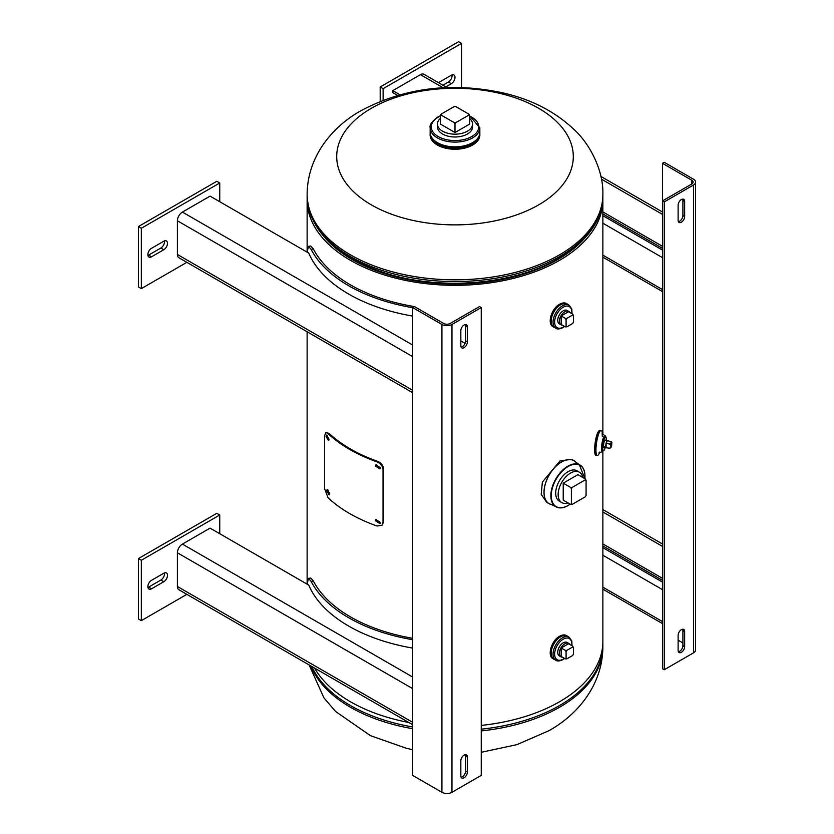 <?xml version="1.0" encoding="UTF-8"?>
<svg xmlns="http://www.w3.org/2000/svg" width="834" height="834" viewBox="0 0 834 834"><rect width="100%" height="100%" fill="white"/><g stroke="black" fill="none" stroke-linecap="round" stroke-linejoin="round"><path stroke-width="1.25" d="M325.416 238.326A145.627 84.078 0 0 0 352.021 259.416A145.627 84.078 0 0 0 584.582 238.326M307.173 198.096A147.868 85.37 0 0 0 307.131 199.962A147.868 85.37 0 0 0 350.447 260.323A147.868 85.37 0 0 0 511.586 278.837A147.868 85.37 0 0 0 602.867 199.962L602.867 434.712M314.533 668.055A147.868 85.37 0 0 0 350.447 701.748A147.868 85.37 0 0 0 408.806 722.484M481.26 725.403A147.868 85.37 0 0 0 602.867 641.388L602.867 451.58M602.867 199.952L602.867 199.962A147.868 85.37 0 0 0 602.826 198.096M430.167 134.013A24.884 14.366 0 0 0 430.115 134.889A24.884 14.366 0 0 0 437.402 145.043A24.884 14.366 0 0 0 464.528 148.16A24.884 14.366 0 0 0 479.884 134.889A24.884 14.366 0 0 0 479.831 134.013M430.156 135.64A24.884 14.366 180 0 1 430.25 134.931M371.359 204.872A118.292 68.294 180 0 1 371.359 108.284A118.292 68.294 180 0 1 538.649 108.284A118.292 68.294 180 0 1 538.649 204.872A118.292 68.294 180 0 1 371.359 204.872M479.758 134.931A24.884 14.366 180 0 1 479.852 135.64M440.3 118.491A17.556 10.133 0 0 0 437.443 124.026L437.443 126.862A17.556 10.133 0 0 0 448.285 136.223A17.556 10.133 0 0 0 467.415 134.024A17.556 10.133 0 0 0 472.555 126.862L472.555 124.026A17.556 10.133 0 0 0 469.709 118.491M479.842 131.97A24.853 14.345 180 0 1 472.576 142.666A24.853 14.345 180 0 1 445.043 145.669A24.853 14.345 180 0 1 430.167 131.97M550.263 504.247A24.843 14.345 -60 0 1 549.137 503.705L546.739 502.329L541.193 494.301L542.371 482.094L559.948 460.983L571.582 459.294L573.98 460.681A24.843 14.345 -60 0 1 575.012 461.39M561.793 502.6L559.343 501.192A17.556 10.133 -60 0 1 556.643 487.119A17.556 10.133 -60 0 1 568.121 471.648A17.556 10.133 -60 0 1 576.899 470.772L579.349 472.19A17.556 10.133 120 0 0 570.571 473.055A17.556 10.133 120 0 0 559.093 488.536A17.556 10.133 120 0 0 561.793 502.6A17.556 10.133 120 0 0 568.017 502.902M607.506 440.613A3.743 0.792 98.8 0 0 607.329 440.456L605.098 440.112A3.743 0.792 98.8 0 0 604.525 440.748A3.743 0.792 98.8 0 0 603.597 444.845A3.743 0.792 98.8 0 0 603.952 447.504A3.743 0.792 98.8 0 0 604.525 446.857M599.677 452.268A12.687 2.679 -81.2 0 1 599.219 453.342A12.687 2.679 -81.2 0 1 595.935 450.058A12.687 2.679 -81.2 0 1 599.219 432.627A12.687 2.679 -81.2 0 1 602.461 434.274M602.701 451.621A8.09 1.71 -81.2 0 1 602.45 451.663A8.09 1.71 -81.2 0 1 601.689 445.909A8.09 1.71 -81.2 0 1 603.68 437.079A8.09 1.71 -81.2 0 1 604.921 435.682A8.09 1.71 -81.2 0 1 605.15 435.807M599.677 452.257A12.708 2.69 -81.2 0 1 599.219 453.362A12.708 2.69 -81.2 0 1 595.935 450.068A12.708 2.69 -81.2 0 1 599.219 432.606A12.708 2.69 -81.2 0 1 602.461 434.285M465.08 343.358L460.837 340.908M412.642 392.689L178.862 257.716A7.099 4.097 -60 0 1 177.392 254.464L177.392 220.781A7.099 4.097 -60 0 1 182.406 212.086L210.064 196.126L308.747 253.098A151.329 87.372 0 0 0 412.642 316.076M219.749 201.713L219.749 182.99L141.332 228.255L141.332 288.627L186.868 262.335M151.538 256.789L163.798 249.72A5.202 3.002 120 0 0 167.196 245.133A5.202 3.002 120 0 0 166.393 240.974A5.202 3.002 120 0 0 163.798 241.224L151.538 248.303A5.202 3.002 120 0 0 148.15 252.879A5.202 3.002 120 0 0 148.942 257.049A5.202 3.002 120 0 0 151.538 256.789L148.608 255.1L160.868 248.021A5.202 3.002 120 0 0 164.475 240.911M219.749 182.99L216.819 181.291L138.402 226.567L138.402 286.938L141.332 288.627M147.931 255.423A5.202 3.002 120 0 0 148.608 255.1M141.332 228.255L138.402 226.567M441.926 792.3A7.099 4.097 180 0 0 451.965 792.3L481.26 775.391L481.26 307.558L479.508 306.547L450.214 323.456A4.618 2.669 180 0 1 443.678 323.456L414.394 306.547L412.642 307.558L412.642 775.391L441.926 792.3L441.926 324.468L412.642 307.558M481.26 307.558L451.965 324.468A7.099 4.097 180 0 1 441.926 324.468M467.374 772.086L467.374 757.001A4.618 2.669 120 0 0 466.414 754.885A4.618 2.669 120 0 0 462.849 756.125A4.618 2.669 120 0 0 460.837 760.775L460.837 775.86A4.618 2.669 120 0 0 461.796 777.976A4.618 2.669 120 0 0 465.351 776.735A4.618 2.669 120 0 0 467.374 772.086L465.622 771.075L465.622 755.99A4.618 2.669 120 0 0 465.362 754.676M467.374 341.982L467.374 326.886A4.618 2.669 120 0 0 466.414 324.78A4.618 2.669 120 0 0 462.849 326.011A4.618 2.669 120 0 0 460.837 330.66L460.837 345.756A4.618 2.669 120 0 0 461.796 347.872A4.618 2.669 120 0 0 465.351 346.631A4.618 2.669 120 0 0 467.374 341.982L465.622 340.97L465.622 325.875A4.618 2.669 120 0 0 465.362 324.572M461.087 777.173A4.618 2.669 120 0 0 465.622 771.075M461.087 347.069A4.618 2.669 120 0 0 465.622 340.97M380.189 101.352L380.189 86.976L458.606 41.7L461.536 43.389L461.536 87.56M452.007 74.904A5.202 3.002 -60 0 1 448.39 82.024L442.885 85.204M383.119 100.195L383.119 88.665L461.536 43.389M438.507 82.67A5.202 3.002 -60 0 1 439.07 82.295L451.33 75.227A5.202 3.002 -60 0 1 453.925 74.966A5.202 3.002 -60 0 1 454.718 79.136A5.202 3.002 -60 0 1 451.33 83.713L445.815 86.892M380.189 86.976L383.119 88.665M662.477 163.318L662.477 200.911L691.772 184.001A4.618 2.669 0 0 0 693.117 182.114A4.618 2.669 0 0 0 691.772 180.227L662.477 163.318L664.229 162.307L693.523 179.216A7.099 4.097 0 0 1 695.598 182.114L695.598 649.947A7.099 4.097 0 0 1 693.523 652.845L664.229 669.754L662.477 668.743L662.477 200.911L664.229 201.922L693.523 185.002A7.099 4.097 0 0 0 695.598 182.114M664.229 201.922L664.229 669.754M682.9 642.941L678.115 640.178M678.115 205.216L678.115 220.312A4.618 2.669 120 0 0 679.074 222.428A4.618 2.669 120 0 0 682.639 221.187A4.618 2.669 120 0 0 684.651 216.538L684.651 201.442A4.618 2.669 120 0 0 683.692 199.326A4.618 2.669 120 0 0 680.137 200.567A4.618 2.669 120 0 0 678.115 205.216M678.115 635.32L678.115 650.416A4.618 2.669 120 0 0 679.074 652.532A4.618 2.669 120 0 0 682.639 651.291A4.618 2.669 120 0 0 684.651 646.642L684.651 631.546A4.618 2.669 120 0 0 683.692 629.441A4.618 2.669 120 0 0 680.137 630.671A4.618 2.669 120 0 0 678.115 635.32M678.376 221.625A4.618 2.669 120 0 0 682.9 215.526L682.9 200.431A4.618 2.669 120 0 0 682.65 199.128M678.376 651.729A4.618 2.669 120 0 0 682.9 645.631L682.9 630.546A4.618 2.669 120 0 0 682.65 629.232M412.642 724.694L178.862 589.732A7.099 4.097 -60 0 1 177.392 586.479L177.392 552.796A7.099 4.097 -60 0 1 182.406 544.102L210.064 528.13L308.747 585.103A151.329 87.372 0 0 0 412.642 648.081M186.868 594.35L141.332 620.642L138.402 618.943L138.402 558.582L216.819 513.306L219.749 514.995L219.749 533.729M164.475 572.916A5.202 3.002 -60 0 1 160.868 580.037L148.608 587.115A5.202 3.002 -60 0 1 147.931 587.428M141.332 620.642L141.332 560.271L219.749 514.995M151.538 588.804A5.202 3.002 -60 0 1 148.942 589.065A5.202 3.002 -60 0 1 148.15 584.895A5.202 3.002 -60 0 1 151.538 580.318L163.798 573.239A5.202 3.002 -60 0 1 166.393 572.979A5.202 3.002 -60 0 1 167.196 577.149A5.202 3.002 -60 0 1 163.798 581.725L151.538 588.804L148.608 587.115M138.402 558.582L141.332 560.271M437.443 124.026A17.556 10.133 0 0 0 448.285 133.398A17.556 10.133 0 0 0 467.415 131.199A17.556 10.133 0 0 0 472.555 124.026M454.999 132.523L469.709 124.026L469.709 115.499L468.916 114.143L455.781 106.564L454.217 106.564L441.082 114.143L440.3 115.499L440.3 124.026L454.999 132.523L454.999 123.995L455.781 122.629L468.916 115.05L469.709 115.499M440.3 115.499L441.082 115.05L454.217 122.629L454.999 123.995M441.082 115.05L441.082 114.143M455.781 122.629L454.217 122.629M468.916 114.143L468.916 115.05M582.716 477.434A17.556 10.133 120 0 0 579.349 472.19M577.92 474.661L563.221 483.157L563.221 500.129L570.602 504.393L572.166 504.393L585.301 496.814L586.083 495.448L586.083 480.29L585.301 478.924L577.92 474.661M585.301 478.924L585.301 479.831L572.166 487.421L570.602 487.421L563.221 483.157M570.602 487.421L571.384 488.776L571.384 503.944L570.602 504.393M571.384 488.776L572.166 487.421M572.166 504.393L571.384 503.944M585.301 479.831L586.083 480.29M607.329 440.456A3.743 0.792 98.8 0 0 606.756 441.092A3.743 0.792 98.8 0 0 605.828 445.189A3.743 0.792 98.8 0 0 606.182 447.848A3.743 0.792 98.8 0 0 606.401 447.754M611.603 441.905L607.423 440.592L606.089 443.479L606.089 447.712L609.477 448.233L610.832 447.775L611.603 446.127L611.885 442.187L609.477 444.011L606.089 443.479M609.477 444.011L610.551 445.075L610.551 447.493L609.477 448.233M610.551 445.075L610.832 443.552M327.147 435.181L328.888 440.164M329.055 439.257L326.594 435.087L326.052 436.391L328.492 440.56L329.055 439.257M376.249 464.58L376.03 465.497L380.189 468.656M380.398 467.77L375.905 464.819L375.436 466.039L379.96 468.969L380.398 467.77M327.731 489.516L329.513 494.499M329.68 493.582L327.178 489.433L326.636 490.736L329.107 494.896L329.68 493.582M376.249 519.29L376.03 520.197L380.189 523.366M380.398 522.48L375.905 519.519L375.436 520.739L379.96 523.669L380.398 522.48M328.064 433.628A148.973 86.006 0 0 0 377.02 461.89C380.658 463.464 382.67 466.029 383.035 469.573L383.035 522.397L381.962 525.264L377.02 526.025A148.973 86.006 180 0 1 328.064 497.762L324.562 488.63L324.562 435.817L325.813 432.721L329.013 433.294A147.868 85.37 0 0 0 377.604 461.348C381.211 462.912 383.202 465.466 383.577 469.01L383.577 521.834L382.212 524.982M325.813 432.721L329.013 433.294M377.02 461.89L377.604 461.348M383.035 469.573L383.577 469.01M383.035 522.397L383.577 521.834M569.789 312.448A7.767 4.483 120 0 0 568.746 311.374L567.11 310.436A7.767 4.483 120 0 0 563.231 310.811A7.767 4.483 120 0 0 558.154 317.66A7.767 4.483 120 0 0 559.343 323.873L560.98 324.822A7.767 4.483 120 0 0 562.429 325.187M569.789 644.463A7.767 4.483 120 0 0 568.746 643.389L567.11 642.441A7.767 4.483 120 0 0 563.231 642.826A7.767 4.483 120 0 0 558.154 649.665A7.767 4.483 120 0 0 559.343 655.889L560.98 656.838A7.767 4.483 120 0 0 562.429 657.192M568.746 311.374A7.767 4.483 120 0 0 564.858 311.76A7.767 4.483 120 0 0 559.791 318.598A7.767 4.483 120 0 0 560.98 324.822M568.538 311.728L561.188 315.971L561.188 324.468L565.306 326.845L566.87 326.845L572.656 323.498L573.438 322.143L573.438 315.471L572.656 314.105L568.538 311.728M572.656 314.105L572.656 315.012L566.87 318.348L565.306 318.348L561.188 315.971M565.306 318.348L566.088 319.714L566.088 326.386L565.306 326.845M566.088 319.714L566.87 318.348M566.87 326.845L566.088 326.386M572.656 315.012L573.438 315.471M568.746 643.389A7.767 4.483 120 0 0 564.858 643.775A7.767 4.483 120 0 0 559.791 650.614A7.767 4.483 120 0 0 560.98 656.838M568.538 643.744L561.188 647.987L561.188 656.473L565.306 658.85L566.87 658.85L572.656 655.514L573.438 654.158L573.438 647.476L572.656 646.121L568.538 643.744M572.656 646.121L572.656 647.028L566.87 650.364L565.306 650.364L561.188 647.987M565.306 650.364L566.088 651.719L566.088 658.401L565.306 658.85M566.088 651.719L566.87 650.364M566.87 658.85L566.088 658.401M572.656 647.028L573.438 647.476M307.089 252.139L308.486 246.322L311.103 249.356A150.214 86.726 0 0 0 348.789 285.812A150.214 86.726 0 0 0 411.923 307.569L412.59 306.266L414.237 306.641M414.8 306.776L424.767 312.531M308.486 246.322L310.801 246.02L313.344 248.97A147.868 85.37 0 0 0 350.447 284.853A147.868 85.37 0 0 0 412.59 306.266M411.923 307.569L412.642 307.725M662.477 289.429L662.363 291.525L602.909 257.195M662.363 289.502L602.93 255.183M397.526 95.368L392.804 92.647L392.804 90.625L420.461 74.653A7.099 4.097 -60 0 1 424.006 74.299L447.045 87.601M399.882 94.711L392.804 90.625M602.867 211.899L662.363 246.249L662.363 248.271L602.867 213.921M602.867 258.342L602.867 223.585M602.93 223.575L602.867 220.447M307.089 584.154L308.486 578.337L311.103 581.371A150.214 86.726 0 0 0 348.789 617.817A150.214 86.726 0 0 0 411.923 639.574L412.642 638.291M308.486 578.337L310.801 578.035L313.344 580.985A147.868 85.37 0 0 0 350.447 616.868A147.868 85.37 0 0 0 412.59 638.281M411.923 639.574L412.642 639.73M602.867 590.357L602.867 555.59M602.93 555.59L602.867 552.462M662.477 621.445L662.363 623.53L602.909 589.211M662.363 621.507L602.93 587.199M602.867 543.914L662.363 578.264L662.363 580.287L602.867 545.936M307.131 194.458C307.339 156.802 331.984 126.799 361.039 110.672C404.407 87.674 451.903 81.784 503.517 93.022C531.831 99.548 555.496 111.86 574.49 129.927C588.741 142.989 603.639 169.239 602.867 194.458A147.868 85.37 180 0 1 559.551 254.818A147.868 85.37 180 0 1 398.412 273.323A147.868 85.37 180 0 1 307.131 194.458L307.131 196.178A147.868 85.37 0 0 0 398.412 275.053A147.868 85.37 0 0 0 559.551 256.549A147.868 85.37 0 0 0 602.867 196.178C602.846 204.747 600.793 213.087 596.717 221.198C589.273 235.647 576.607 248.063 558.707 258.425C514.057 284.967 439.424 291.003 384.13 272.718C335.205 256.08 309.539 230.57 307.131 196.178M422.557 281.183A145.46 83.984 0 0 0 487.442 281.183M310.863 665.939A147.868 85.37 0 0 0 412.642 728.687M481.26 730.907A147.868 85.37 0 0 0 559.551 707.263A147.868 85.37 0 0 0 602.867 646.903L602.867 645.172A147.868 85.37 180 0 1 559.551 705.533A147.868 85.37 180 0 1 481.26 729.177M412.642 726.956A147.868 85.37 180 0 1 311.822 666.491M472.565 143.855A24.843 14.345 180 0 1 445.492 146.961A24.843 14.345 180 0 1 430.156 133.711C429.093 146.19 458.283 153.091 472.513 143.98C477.277 141.155 479.727 137.735 479.842 133.711A24.843 14.345 180 0 1 472.565 143.855M472.367 143.969A24.561 14.178 180 0 1 437.537 143.907M469.709 115.801L479.842 127.769L479.842 132.502A24.832 14.334 180 0 1 472.565 142.645A24.843 14.345 180 0 1 433.93 140.133M479.842 127.769A24.832 14.334 180 0 1 472.565 137.902A24.832 14.334 180 0 1 445.492 141.009A24.832 14.334 180 0 1 430.167 127.769L430.167 132.502A24.832 14.334 180 0 0 445.492 145.752A24.832 14.334 180 0 0 472.565 142.645A24.843 14.345 180 0 0 476.068 140.133M469.709 116.103A23.727 13.698 180 0 1 471.783 136.547A23.727 13.698 180 0 1 438.225 136.547A23.727 13.698 180 0 1 438.225 117.177A23.727 13.698 180 0 1 440.3 116.103M551.514 504.643L549.137 503.705A24.843 14.345 -60 0 1 545.332 483.803A24.843 14.345 -60 0 1 561.563 461.911A24.843 14.345 -60 0 1 573.98 460.681L575.971 462.276A24.832 14.334 120 0 0 561.605 461.942A24.832 14.334 120 0 0 544.863 485.774A24.832 14.334 120 0 0 551.514 504.643L555.194 506.321A24.123 13.928 -60 0 1 552.337 486.806A24.123 13.928 -60 0 1 567.902 466.164A24.123 13.928 -60 0 1 579.276 464.621A24.123 13.928 -60 0 1 584.926 474.723M584.853 478.664A23.842 13.761 120 0 0 568.121 466.519A23.842 13.761 120 0 0 551.253 495.719A23.842 13.761 120 0 0 568.121 505.446A23.842 13.761 120 0 0 570.154 504.132M566.776 506.165A24.123 13.928 -60 0 1 555.194 506.321C558.707 508.657 562.992 508.406 568.058 505.581L570.216 504.174M596.154 455.374A12.708 2.69 -81.2 0 1 594.965 446.326A12.708 2.69 -81.2 0 1 598.093 432.439A12.708 2.69 -81.2 0 1 600.042 430.25L601.147 430.427A12.708 2.69 -81.2 0 1 601.158 430.427L601.147 430.427A12.708 2.69 -81.2 0 0 599.198 432.606A12.708 2.69 -81.2 0 0 596.081 446.492A12.708 2.69 -81.2 0 0 597.259 455.541A12.708 2.69 -81.2 0 1 597.259 455.541L596.154 455.374C593.599 456.573 594.506 438.83 597.842 432.544L600.042 430.25M595.518 454.811A12.427 2.627 -81.2 0 1 594.861 445.2A12.427 2.627 -81.2 0 1 597.822 432.617M605.182 447.691A6.974 1.47 -81.2 0 1 604.525 449.505A6.974 1.47 -81.2 0 1 602.711 447.702A6.974 1.47 -81.2 0 1 604.525 438.111A6.974 1.47 -81.2 0 1 606.328 440.3M597.895 432.481A12.427 2.627 -81.2 0 1 599.271 430.594M412.642 390.291L177.392 254.464M412.642 345.015L182.406 212.086M412.642 356.598L177.392 220.781M163.798 249.72L160.868 248.021M451.965 792.3L451.965 324.468M465.622 325.875L467.374 326.886M465.622 755.99L467.374 757.001M448.39 82.024L451.33 83.713M693.523 185.002L693.523 652.845M691.772 180.227L691.772 184.001M682.9 630.546L684.651 631.546M682.9 645.631L684.651 646.642M682.9 200.431L684.651 201.442M682.9 215.526L684.651 216.538M412.642 722.296L177.392 586.479M412.642 677.02L182.406 544.102M412.642 688.613L177.392 552.796M160.868 580.037L163.798 581.725M554.714 327.585A13.386 7.725 -60 0 1 551.639 317.201A13.386 7.725 -60 0 1 560.573 304.691A13.396 7.735 -60 0 0 551.806 316.482A13.396 7.735 -60 0 0 553.859 327.22L554.777 327.626A13.396 7.735 -60 0 1 553.859 327.22L553.057 326.751A13.396 7.735 -60 0 1 551.003 316.013A13.396 7.735 -60 0 1 559.75 304.202A13.396 7.735 -60 0 1 566.453 303.545L567.266 304.014A13.396 7.735 -60 0 1 568.069 304.608L567.266 304.014A13.396 7.735 -60 0 0 560.563 304.671A13.386 7.725 -60 0 1 568.006 304.566M550.273 320.506A13.125 7.579 -60 0 1 559.551 304.316M560.594 304.775A13.292 7.673 -60 0 1 567.235 304.118L569.09 305.192A13.292 7.673 -60 0 0 562.45 305.849A13.292 7.673 -60 0 0 553.766 317.566A13.292 7.673 -60 0 0 555.798 328.21L553.943 327.137A13.292 7.673 -60 0 1 551.91 316.493A13.292 7.673 -60 0 1 560.594 304.775M554.287 327.335A13.313 7.683 -60 0 1 551.795 316.805A13.313 7.683 -60 0 1 560.573 304.754A13.313 7.683 -60 0 1 567.568 304.316M564.409 326.323A12.176 7.037 -60 0 1 563.231 327.095A12.176 7.037 -60 0 1 554.62 322.122A12.176 7.037 -60 0 1 563.231 307.214A12.176 7.037 -60 0 1 571.759 313.594M554.714 659.6A13.386 7.725 -60 0 1 551.639 649.217A13.386 7.725 -60 0 1 560.573 636.707A13.396 7.735 -60 0 0 551.806 648.498A13.396 7.735 -60 0 0 553.859 659.235L554.777 659.631A13.396 7.735 -60 0 1 553.859 659.235L553.057 658.766A13.396 7.735 -60 0 1 551.003 648.028A13.396 7.735 -60 0 1 559.75 636.217A13.396 7.735 -60 0 1 566.453 635.55L567.266 636.019A13.396 7.735 -60 0 1 568.069 636.613L567.266 636.019A13.396 7.735 -60 0 0 560.563 636.686A13.386 7.725 -60 0 1 568.006 636.582M550.273 652.511A13.125 7.579 -60 0 1 559.551 636.332M560.594 636.79A13.292 7.673 -60 0 1 567.235 636.134L569.09 637.207A13.292 7.673 -60 0 0 562.45 637.864A13.292 7.673 -60 0 0 553.766 649.571A13.292 7.673 -60 0 0 555.798 660.226L553.943 659.152A13.292 7.673 -60 0 1 551.91 648.498A13.292 7.673 -60 0 1 560.594 636.79M554.287 659.35A13.313 7.683 -60 0 1 551.795 648.81A13.313 7.683 -60 0 1 560.573 636.769A13.313 7.683 -60 0 1 567.568 636.332M564.409 658.339A12.176 7.037 -60 0 1 563.231 659.11A12.176 7.037 -60 0 1 554.62 654.137A12.176 7.037 -60 0 1 563.231 639.219A12.176 7.037 -60 0 1 571.759 645.599M311.103 249.356L313.344 248.97M662.477 214.38L601.45 179.154M443.198 87.779L420.461 74.653M662.477 257.633L602.93 223.251M662.477 250.085L602.867 215.672M311.103 581.371L313.344 580.985M662.477 546.395L602.867 511.982M662.477 589.648L602.93 555.267M662.477 582.101L602.867 547.688M307.131 199.962L307.131 250.992M307.131 331.776L307.131 583.008M602.867 194.458L602.867 196.178M602.867 646.903C602.659 684.547 578.014 714.55 548.96 730.688L516.955 744.626L481.26 752.299M412.642 749.683L406.492 748.327L370.452 735.671L335.508 711.423L323.946 697.881L309.101 664.917M602.826 643.254L602.867 645.172M430.156 133.002L430.156 133.711M440.3 115.801L437.673 117.114C431.876 121.441 429.374 124.996 430.167 127.769M479.842 133.002L479.842 133.711M575.971 462.276L579.276 464.621L584.915 478.706M602.346 436.693L602.106 433.68L604.921 435.682M602.211 451.632L604.452 449.807L605.213 447.702M606.36 440.3L606.109 437.235L604.838 435.682M602.45 451.663L599.156 452.726L599.49 452.111M606.182 447.848L603.952 447.504M382.493 524.722L381.962 525.264M553.057 326.751C546.885 323.821 551.535 308.392 559.614 304.191L566.453 303.545M555.798 328.21C557.133 329.367 559.541 329.169 563.002 327.606L564.67 326.469M572.02 313.74L571.801 308.924L569.09 305.192M553.057 658.766C546.885 655.826 551.535 640.397 559.614 636.206L566.453 635.55M555.798 660.226C557.133 661.383 559.541 661.174 563.002 659.621L564.67 658.485M572.02 645.756L571.801 640.939L569.09 637.207M678.959 221.49L678.188 221.052M662.477 211.982L600.897 176.433M662.477 543.997L602.867 509.574"/></g></svg>
